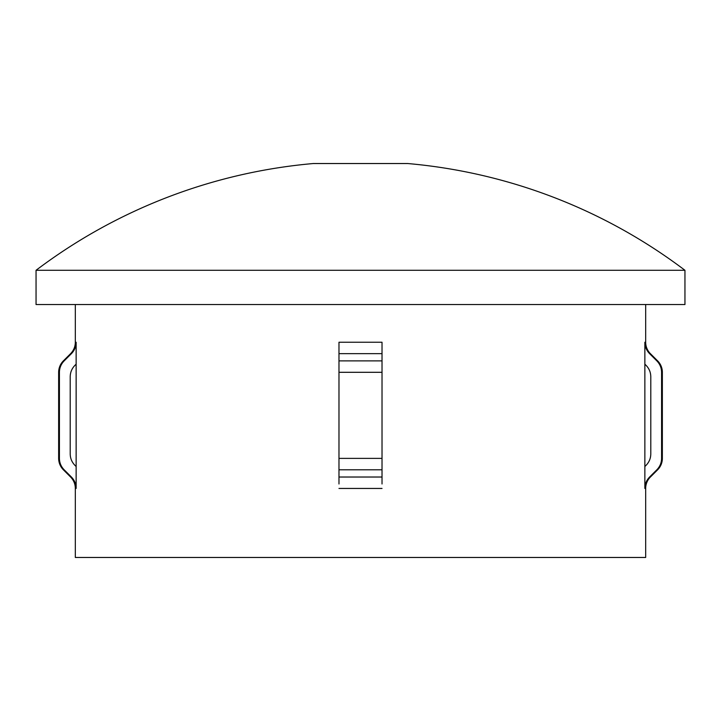 <?xml version="1.0" encoding="UTF-8"?>
<svg xmlns="http://www.w3.org/2000/svg" width="721" height="721" viewBox="0 0 721 721"><rect width="100%" height="100%" fill="white"/><g stroke="black" fill="none" stroke-linecap="round" stroke-linejoin="round"><path stroke-width="1.08" d="M684.95 270.285A538.055 538.055 0 0 0 407.707 163.532L313.293 163.532A538.055 538.055 0 0 0 36.05 270.285L36.05 304.532L684.95 304.532L684.95 270.285L36.05 270.285M382.022 364.15L382.022 342.241L338.978 342.241L338.978 483.98M382.022 483.98L382.022 360.879L338.978 360.879L338.978 364.15M75.326 304.532L75.326 342.241C75.263 346.675 73.686 350.478 70.604 353.66L63.376 360.879L64.16 360.879L71.397 353.66C74.497 350.487 76.075 346.675 76.138 342.241L76.138 488.441C76.075 484.007 74.497 480.204 71.397 477.023L64.16 469.804C61.06 466.604 59.473 462.801 59.419 458.385L58.644 458.385L58.644 372.297C58.716 367.863 60.294 364.06 63.376 360.879M76.138 488.441L75.326 488.441L75.326 557.468L645.674 557.468L645.674 488.441A16.141 16.141 0 0 1 650.396 477.023L649.603 477.023C646.512 480.186 644.935 483.989 644.862 488.441L644.862 466.532L646.052 465.342C649.143 462.17 650.73 458.367 650.793 453.933L650.793 376.75C650.73 372.324 649.143 368.521 646.052 365.34L644.862 364.15L644.862 466.532M645.674 304.532L645.674 342.241L644.862 342.241L644.862 364.15M645.674 342.241A16.141 16.141 0 0 0 650.396 353.66L657.624 360.879A16.141 16.141 0 0 1 662.356 372.297L662.356 458.385A16.141 16.141 0 0 1 657.624 469.804L656.84 469.804L649.603 477.023M644.862 342.241C644.925 346.675 646.503 350.478 649.603 353.66L656.84 360.879C659.931 364.06 661.518 367.863 661.581 372.297L661.581 458.385C661.527 462.801 659.94 466.604 656.84 469.804M71.397 477.023L70.604 477.023L63.376 469.804C60.294 466.622 58.716 462.819 58.644 458.385M76.138 364.15L74.948 365.34C71.866 368.503 70.279 372.306 70.207 376.75L70.207 453.933C70.27 458.358 71.857 462.161 74.948 465.342L76.138 466.532M59.419 458.385L59.419 372.297C59.492 367.854 61.069 364.042 64.16 360.879M382.022 488.441L338.978 488.441M76.138 342.241L75.326 342.241M645.674 488.441L644.862 488.441M650.396 353.66L649.603 353.66M382.022 353.66L338.978 353.66M71.397 353.66L70.604 353.66M382.022 372.297L338.978 372.297M59.419 372.297L58.644 372.297M382.022 458.385L338.978 458.385M382.022 469.804L338.978 469.804M64.16 469.804L63.376 469.804M382.022 477.023L338.978 477.023M657.624 360.879L656.84 360.879M662.356 372.297L661.581 372.297M662.356 458.385L661.581 458.385M75.326 488.441C75.263 484.007 73.686 480.204 70.604 477.023M650.396 477.023L657.624 469.804"/></g></svg>
